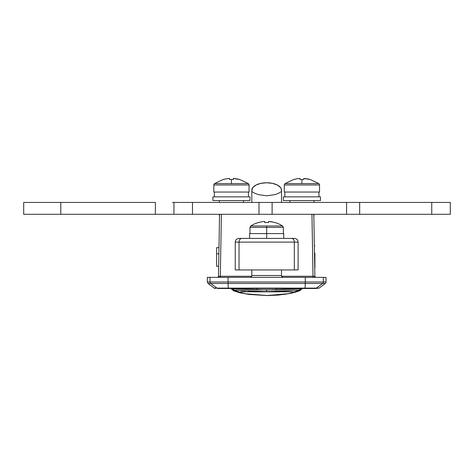 <?xml version="1.0" encoding="UTF-8"?>
<svg xmlns="http://www.w3.org/2000/svg" width="474" height="474" viewBox="0 0 474 474"><rect width="100%" height="100%" fill="white"/><g stroke="black" fill="none" stroke-linecap="round" stroke-linejoin="round"><path stroke-width="0.71" d="M315.305 288.488L228.284 288.488L228.255 288.115L228.284 288.488L218.052 288.488A1.855 1.855 -90 0 1 216.938 288.115A1.855 1.855 90 0 0 218.052 288.488L305.066 288.488L305.096 288.115L214.248 288.115A1.855 1.855 0 0 0 215.362 288.488A1.855 1.855 0 0 1 214.248 288.115L208.068 283.482L214.248 288.115L216.938 288.115L210.758 283.482L208.068 283.482L210.758 283.482L216.938 288.115L228.255 288.115L228.095 283.482L210.758 283.482L228.095 283.482L228.255 288.115L305.096 288.115L305.256 283.482L228.095 283.482L305.256 283.482L305.096 288.115L316.413 288.115L322.598 283.482L305.256 283.482L305.28 281.994L326.029 281.994A1.855 1.855 0 0 1 325.288 283.482L322.598 283.482L316.413 288.115L319.103 288.115L305.096 288.115L305.066 288.488L315.305 288.488A1.855 1.855 -90 0 0 316.413 288.115A1.855 1.855 90 0 1 315.305 288.488L319.103 288.115L325.288 283.482A1.855 1.855 0 0 0 326.029 281.994L323.339 281.994L323.339 277.361L323.339 281.994L305.28 281.994L305.28 277.361L323.339 277.361L305.28 277.361L305.28 281.994L228.077 281.994L228.077 277.361L305.28 277.361L210.018 277.361L228.077 277.361L228.077 281.994L305.28 281.994L305.256 283.482L322.598 283.482A1.855 1.855 -90 0 0 323.339 281.994A1.855 1.855 90 0 1 322.598 283.482L325.288 283.482M249.982 277.361A1.855 1.855 0 0 0 251.836 275.507L251.836 269.937L251.836 275.507A1.855 1.855 0 0 1 251.161 276.935M283.369 277.361A1.855 1.855 0 0 1 281.515 275.507L281.515 269.937L281.515 275.507A1.855 1.855 0 0 0 282.19 276.935M314.884 276.265A1.114 1.114 0 0 0 315.992 277.361A1.114 1.114 0 0 1 314.884 276.265L313.8 214.295L314.884 276.265L314.339 276.271A1.114 0.788 -90 0 0 315.127 277.361A1.114 0.788 90 0 1 314.339 276.271L313.03 276.265L311.945 214.295L313.8 214.295L311.945 214.295L313.03 277.361L313.03 276.265L314.884 276.265M220.327 276.265L220.327 277.361L220.327 276.265L251.676 276.265L220.327 276.265L221.405 214.295L220.327 276.265L219.012 276.271L218.473 276.265L219.551 214.295L218.473 276.265L220.327 276.265M218.23 277.361A1.114 0.788 90 0 0 219.012 276.271A1.114 0.788 -90 0 1 218.23 277.361M243.494 202.428L243.494 200.573L243.494 202.428M219.379 216.15L219.379 214.295L219.379 216.15M219.379 200.573L219.379 202.428L219.379 200.573M313.972 216.15L313.972 214.295L313.972 216.15M313.972 202.428L313.972 200.573L313.972 202.428M289.863 200.573L289.863 202.428L289.863 200.573M251.836 275.507L281.515 275.507L251.836 275.507M207.322 281.994L207.322 277.361L210.018 277.361L210.018 281.994L228.077 281.994L228.095 283.482L228.077 281.994L210.018 281.994L210.018 277.361L207.322 277.361L207.322 281.994L210.018 281.994A1.855 1.855 90 0 0 210.758 283.482A1.855 1.855 -90 0 1 210.018 281.994L207.322 281.994L208.068 283.482M326.029 281.994L326.029 277.361L323.339 277.361M281.68 276.265L313.03 276.265L281.68 276.265M220.096 214.295L219.551 214.295M218.473 276.265A1.114 1.114 0 0 1 217.359 277.361A1.114 1.114 0 0 0 218.473 276.265L219.012 276.271M314.546 256.955L314.333 244.898M218.81 256.955L219.018 244.898M276.62 291.463L290.669 290.686M233.7 289.685L233.7 288.879L234.233 288.856L266.678 289.969L266.678 291.623L266.678 289.969L299.112 288.856L299.651 288.879L299.651 289.685L299.651 288.879A3.709 3.709 0 0 0 301.014 288.488A3.709 3.709 180 0 1 299.651 288.879L291.486 289.241A3.709 2.423 -93 0 0 292.796 288.488A3.709 2.423 87 0 1 291.486 289.241L276.289 289.845L276.342 288.245L276.289 289.845L257.068 289.845L257.015 288.245L257.068 289.845L241.87 289.241A3.709 2.423 -87 0 1 240.561 288.488A3.709 2.423 93 0 0 241.87 289.241L233.7 288.879A3.709 3.709 180 0 1 232.337 288.488A3.709 3.709 -0 0 0 233.7 288.879L233.7 289.685M281.515 190.187L281.515 202.428L281.515 191.484L278.564 193.279L274.973 194.636L266.678 195.768L258.383 194.636L254.793 193.279L251.836 191.484L251.836 202.428L251.836 190.187L251.836 191.484L254.793 193.279L258.383 194.636L266.678 195.768L274.973 194.636L278.564 193.279L281.515 191.484L281.23 188.735L280.383 187.343L277.172 184.937L272.354 183.331L266.678 182.763A14.836 7.418 180 0 1 281.515 190.187M251.836 190.187L252.968 187.343L256.185 184.937L260.996 183.331L266.678 182.763A14.836 7.418 180 0 0 251.836 190.187M231.727 288.897L231.294 288.494M302.057 288.494L301.624 288.897M248.323 291.125L256.736 291.463M240.709 290.603L245.099 290.941M299.651 290.135L297.814 291.38L294.715 292.387L285.147 294.265L266.708 295.503L248.186 294.259L238.623 292.381L235.531 291.374L233.706 290.135L266.678 291.623L299.651 290.153L302.424 288.488M299.627 290.153L289.264 293.602L267.218 295.503L244.868 293.738L233.753 290.266M216.6 266.222L216.6 253.809L218.864 253.809L216.6 253.809L216.6 266.228L218.644 266.228M314.902 253.181L314.481 253.181L314.902 253.181L314.902 268.071L314.902 253.181M216.6 253.809L216.6 247.695L216.6 253.809M359.677 214.295L431.755 214.295L431.755 202.428L359.677 202.428L359.677 214.295L450.3 214.295L450.3 202.428L450.3 214.295L431.755 214.295L431.755 202.428L450.3 202.428L359.677 202.428L359.677 214.295L346.565 214.295L346.565 202.428L272.112 202.428L272.112 214.295L359.677 214.295M192.485 214.295L258.994 214.295L258.994 202.428L192.485 202.428L192.485 214.295L346.565 214.295L346.565 202.428L359.677 202.428L258.994 202.428L272.112 202.428L272.112 214.295L258.994 214.295L258.994 202.428L173.94 202.428L192.485 202.428L192.485 214.295L173.94 214.295L173.94 202.428L173.94 214.295L192.485 214.295M173.94 214.295L155.389 214.295L155.389 202.428L23.7 202.428L23.7 214.295L155.389 214.295L155.389 202.428L60.796 202.428L60.796 214.295L60.796 202.428L23.7 202.428L23.7 214.295L172.524 214.295M173.94 202.428L172.524 202.428M294.212 238.41L241.793 238.41A3.709 2.767 90 0 0 239.026 242.119L294.324 242.119L294.324 269.937L235.246 269.937L294.324 269.937L294.324 242.119L298.105 242.119A3.709 3.709 0 0 0 294.395 238.41A3.709 3.709 0 0 1 298.105 242.119L298.105 269.937L298.105 242.119L235.246 242.119L239.026 242.119L239.026 269.937L239.026 242.119A3.709 2.767 -90 0 1 241.793 238.41L239.145 238.41M294.324 269.937L298.105 269.937L294.324 269.937M294.395 238.41L291.563 238.41A3.709 2.767 90 0 1 294.324 242.119A3.709 2.767 -90 0 0 291.563 238.41L238.955 238.41C236.71 238.629 235.471 239.868 235.246 242.119L235.246 269.937M283.742 234.132L283.736 238.41L283.677 233.587L266.678 233.587L266.678 238.41L266.678 225.974L250.758 225.974A29.678 29.678 0 0 1 258.526 222.484A29.678 29.678 0 0 0 250.758 225.974L282.593 225.974A29.678 29.678 0 0 0 274.825 222.484A29.678 29.678 0 0 1 282.593 225.974L266.678 225.974L266.678 227.384L283.369 227.384L266.678 227.384L266.678 233.587L249.614 233.587L249.614 238.41M273.267 222.146L268.586 221.465L268.586 222.543L266.678 222.484L268.586 222.543L268.586 221.465A29.613 29.613 0 0 1 274.796 222.543L274.796 222.543M264.765 222.543L266.678 222.484L264.765 222.543L264.765 221.465L263.977 221.53L264.765 221.465L264.765 222.543A29.175 26.106 180 0 1 268.586 222.543L268.586 221.465M261.63 221.838L263.194 221.613L261.63 221.838M258.555 222.543L260.084 222.146L258.555 222.543A29.613 29.613 0 0 1 264.765 221.465M283.677 233.587L249.614 233.587M263.977 221.53L263.194 221.613M266.678 227.384L249.982 227.384L266.678 227.384M240.709 291.824L292.642 291.824L240.709 291.824M284.299 184.967L319.535 184.967A1.671 1.671 0 0 0 318.818 183.598L285.016 183.598A1.671 1.671 0 0 0 284.299 184.967L284.299 192.041L319.535 192.041L319.535 184.967L284.299 184.967A1.671 1.671 0 0 1 285.016 183.598L318.818 183.598A1.671 1.671 0 0 1 319.535 184.967L319.535 192.041L284.299 192.041L284.299 184.967M304.616 178.497L303.828 178.437L303.828 179.51L303.828 178.437A29.613 29.613 0 0 1 310.037 179.51L303.828 178.437L303.828 179.51A29.175 26.106 180 0 0 301.92 179.456L301.92 183.598L301.92 179.456A29.175 26.106 180 0 0 300.006 179.51L300.006 178.437L298.436 178.579L299.218 178.497M306.962 178.805L308.509 179.119M296.872 178.805L298.436 178.579L296.872 178.805M293.797 179.51L295.326 179.119L293.797 179.51A29.613 29.613 0 0 1 300.006 178.437L300.006 179.51A29.175 26.106 180 0 1 301.92 179.456A29.175 26.106 180 0 1 303.828 179.51M318.931 196.858L318.931 192.041L318.931 196.858M283.369 196.858L283.369 200.573L320.465 200.573L320.465 196.858L283.369 196.858L283.369 200.573L320.465 200.573L320.465 196.858L283.369 196.858M213.815 184.967L249.057 184.967A1.671 1.671 0 0 0 248.34 183.598L214.532 183.598A1.671 1.671 0 0 0 213.815 184.967L213.815 192.041L249.057 192.041L249.057 184.967L213.815 184.967A1.671 1.671 0 0 1 214.532 183.598L248.34 183.598A1.671 1.671 0 0 1 249.057 184.967L249.057 192.041L213.815 192.041L213.815 184.967M234.132 178.497L233.344 178.437L233.344 179.51L233.344 178.437A29.613 29.613 0 0 1 239.554 179.51L233.344 178.437L233.344 179.51A29.175 26.106 180 0 0 231.436 179.456L231.436 183.598L231.436 179.456A29.175 26.106 180 0 0 229.523 179.51L229.523 178.437L227.953 178.579L228.741 178.497M236.479 178.805L238.025 179.119M226.394 178.805L224.842 179.119L226.394 178.805M223.313 179.51L224.842 179.119L223.313 179.51A29.613 29.613 0 0 1 229.523 178.437L229.523 179.51A29.175 26.106 180 0 1 231.436 179.456A29.175 26.106 180 0 1 233.344 179.51M248.447 196.858L248.447 192.041L248.447 196.858M212.885 196.858L212.885 200.573L249.982 200.573L249.982 196.858L212.885 196.858L212.885 200.573L249.982 200.573L249.982 196.858L212.885 196.858M233.7 290.153L230.927 288.488M230.879 288.488L233.735 290.835L239.773 292.772L248.951 294.431L267.04 295.563L278.042 295.106L290.977 293.347L299.598 290.84L302.471 288.488M314.902 245.828L314.351 245.828M218.97 247.683L216.6 247.683M283.369 233.587L283.369 227.384L282.593 225.974M283.742 234.369L283.742 233.587M283.742 237.622L283.742 238.41M250.758 225.974L249.982 227.384L249.982 233.587M310.067 179.456L318.818 183.598M293.767 179.456L285.016 183.598M284.856 192.041L284.856 196.858M239.583 179.456L248.34 183.598M223.29 179.456L214.532 183.598M214.372 192.041L214.372 196.858"/></g></svg>
